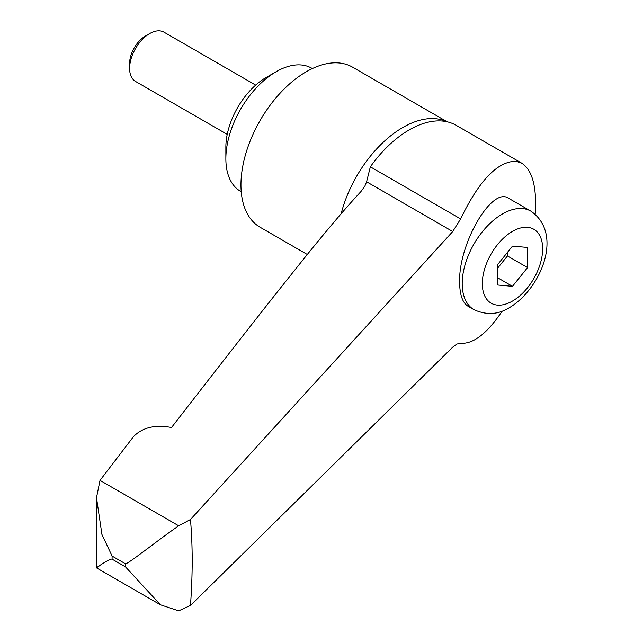 <?xml version="1.0" encoding="UTF-8"?>
<svg xmlns="http://www.w3.org/2000/svg" width="643" height="643" viewBox="0 0 643 643"><rect width="100%" height="100%" fill="white"/><g stroke="black" fill="none" stroke-linecap="round" stroke-linejoin="round"><path stroke-width="0.96" d="M447.206 121.8L352.533 67.145A92.431 53.369 120 0 0 281.304 91.909A92.431 53.369 120 0 0 240.956 184.927A92.431 53.369 120 0 0 260.102 227.244L307.314 254.499M312.353 68.56L311.702 68.19A71.116 41.056 120 0 0 276.144 71.711L266.089 77.514A56.889 32.849 120 0 0 225.862 147.191L225.862 158.805A71.116 41.056 120 0 0 240.595 191.357L241.238 191.735M255.681 85.109L163.949 32.15A28.445 16.421 120 0 0 149.731 33.557L145.406 36.056A22.336 12.892 120 0 0 129.613 63.408L129.613 68.399A28.445 16.421 120 0 0 135.504 81.42L227.236 134.379M100.019 480.377L178.674 525.789C156.522 541.205 128.721 563.581 125.498 563.807L112.083 556.066L101.94 534.486L96.498 497.714L100.019 480.377L133.471 436.645C142.424 427.466 155.108 424.42 171.52 427.507C238.24 341.425 270.88 299.895 298.569 265.35C324.088 233.401 344.849 208.838 360.852 191.654L364.83 186.229L366.59 181.784L370.352 166.81A93.87 54.197 -60 0 1 409.173 129.926A93.87 54.197 -60 0 1 443.839 121.197A93.87 54.197 -60 0 1 447.994 121.993A93.87 54.197 -60 0 1 456.104 125.281L521.786 163.201C532.508 170.291 536.977 187.29 535.185 214.199M100.019 565.438C87.4 574.167 109.23 558.1 112.083 559.145L125.498 566.885L160.437 604.79L178.674 610.85L190.489 605.441M502.199 311.059C487.273 333.371 473.417 344.109 460.621 343.274L456.876 344.037L452.736 347.116L190.489 605.449C192.763 572.929 192.763 547.273 190.489 519.496L452.736 231.52L460.621 218.925C479.083 180.579 497.537 161.353 515.991 161.256L521.786 163.201M473.987 309.685L468.024 306.237C462.542 302.789 459.745 294.759 459.616 282.148C458.491 243.584 492.04 186.157 508.597 198.285L530.877 211.145A56.889 32.849 120 0 0 502.432 213.966A56.889 32.849 120 0 0 462.204 283.643A56.889 32.849 120 0 0 473.987 309.685C486.534 315.359 498.381 314.652 509.537 307.571C540.602 289.085 564.048 233.98 530.877 211.145M512.487 286.336L497.401 284.986L497.401 264.876L512.487 246.108L527.573 247.451L527.573 267.568L512.487 286.336L497.401 277.623M527.573 267.568L507.456 255.954L507.456 252.361M497.401 268.469L507.456 255.954M190.489 519.496L178.674 525.789M149.731 33.557A28.445 16.421 120 0 0 129.613 68.399M276.144 71.711A71.116 41.056 120 0 0 225.862 158.805M446.885 121.728A92.431 53.369 120 0 0 402.864 127.459A92.431 53.369 120 0 0 341.144 213.733M112.083 556.066A640.002 369.508 120 0 0 112.083 557.61A640.002 369.508 120 0 0 112.083 559.145M125.498 563.807A640.002 369.508 120 0 0 125.498 565.35A640.002 369.508 120 0 0 125.498 566.885M370.352 166.81L460.621 218.925M482.314 283.643A42.671 24.635 120 0 0 512.487 301.061A42.671 24.635 120 0 0 542.66 248.801A42.671 24.635 120 0 0 512.487 231.384A42.671 24.635 120 0 0 482.314 283.643M366.59 181.784L452.736 231.52M160.437 604.79L96.37 567.801L96.498 497.714"/></g></svg>

